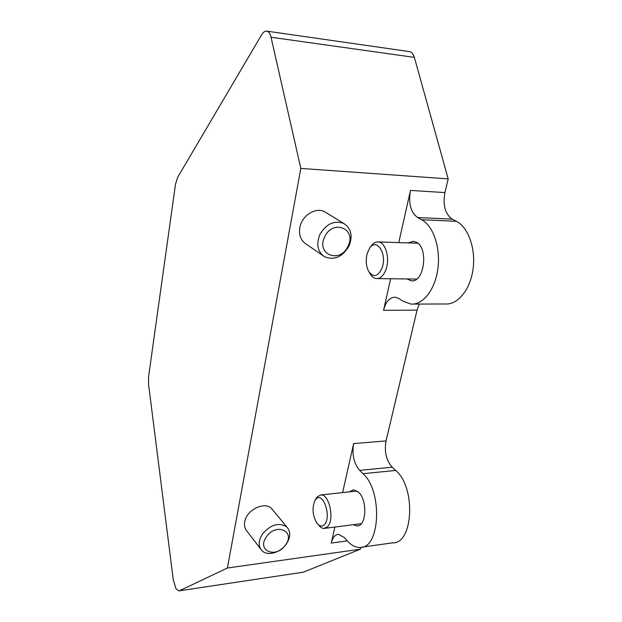 <?xml version="1.0" encoding="UTF-8"?>
<svg xmlns="http://www.w3.org/2000/svg" width="622" height="622" viewBox="0 0 622 622"><rect width="100%" height="100%" fill="white"/><g stroke="black" fill="none" stroke-linecap="round" stroke-linejoin="round"><path stroke-width="0.93" d="M326.363 212.786L324.917 211.892C315.929 206.652 301.717 215.515 299.827 227.66C298.747 235.163 300.892 240.667 306.281 244.174L322.942 255.626M272.801 510.063L271.604 508.617C264.747 500.959 246.398 509.908 244.71 521.905C244.049 525.753 244.843 528.887 247.089 531.32L260.587 548.915M266.76 31.139L409.432 51.595C411.71 52.038 413.358 53.966 414.369 57.372L271.036 37.242C270.15 33.588 268.72 31.551 266.76 31.139C264.949 30.913 263.223 32.157 261.59 34.863L177.589 177.433L175.505 184.221L148.58 376.699L148.565 384.326L173.281 579.867L175.972 588.661L178.778 590.9L303.342 572.178L179.245 590.83M349.269 491.862L353.568 489.739L358.684 492.274C367.711 500.485 366.35 526.764 356.997 525.924L353.382 524.711M408.063 242.899L413.397 241.266L416.445 242.261C428.885 248.271 424.103 283.002 411.305 280.786L406.943 278.944M419.298 304.057L417.059 310.106L386.044 440.928C384.194 451.681 386.254 460.451 392.218 467.223L395.67 470.442C416.258 487.345 413.335 544.639 392.218 542.889L362.299 547.096M398.756 242.596L410.473 190.425C408.312 203.355 410.699 212.397 417.626 217.537L421.654 219.714C433.246 225.778 440.71 247.68 437.88 268.673C435.159 289.704 422.96 305.091 410.986 304.08L402.838 301.157L399.036 298.599L395.149 297.192C389.629 297.347 385.764 301.732 383.541 310.339L390.632 278.765M414.369 57.372L448.182 178.887L444.932 192.587C442.701 205.26 445.142 214.116 452.264 219.169L456.4 221.315C468.312 227.287 475.954 248.738 473.031 269.287C470.209 289.875 457.66 304.951 445.336 303.971L413.14 304.072M448.182 178.887L300.83 168.422L227.411 568.018L179.494 590.737M360.799 547.383L360.371 549.179L227.411 568.018M342.613 492.577L353.623 443.572C351.85 454.526 353.848 463.46 359.625 470.387L362.984 473.684C382.958 491.007 380.182 549.405 359.718 547.461C355.45 547.461 351.352 545.3 347.434 540.984L344.246 537.447L338.477 534.345C335.033 534.617 332.63 537.525 331.277 543.068L334.869 527.067M271.036 37.242L300.83 168.422M360.371 549.179L303.342 572.178M315.852 499.342L314.88 500.702C311.894 508.166 312.571 515.661 316.909 523.172C319.467 526.375 321.932 526.881 324.311 524.68C332.07 517.341 322.935 490.501 315.852 499.342M315.984 498.681L317.329 496.721L320.96 494.933C329.396 494.031 334.807 520.233 327.429 526.834L324.008 528.451C322.103 528.412 320.299 527.269 318.588 525.022L318.285 524.68M382.18 267.685C387.327 253.465 376.388 237.239 369.561 248.388L367.4 252.952C365.565 259.553 365.923 265.586 368.465 271.052C373.425 278.018 377.997 276.891 382.18 267.685M370.868 246.444L371.015 246.226C373.146 243.194 375.556 241.764 378.254 241.935C385.461 242.082 390.118 257.943 386.083 269.163C383.774 275.515 380.563 278.664 376.45 278.602C373.775 278.306 371.528 276.479 369.717 273.12L369.281 272.397M285.568 544.833C295.893 531.087 276.02 522.387 266.449 536.817C256.147 550.913 276.347 559.007 285.568 544.833M262.531 533.909C270.951 524.33 279.091 522.068 286.952 527.114C290.839 531.616 290.661 537.221 286.392 543.939C280.468 552.865 267.149 556.503 261.8 550.493C258.122 546.038 258.371 540.51 262.531 533.909M347.993 246.203C357.152 228.842 332.801 218.664 324.692 236.912C315.719 254.709 340.211 264.008 347.993 246.203M319.879 234.525C326.286 223.741 334.286 220.079 343.873 223.523C351.274 228.523 352.969 236.057 348.958 246.125C342.388 257.026 334.255 260.564 324.56 256.738C317.593 251.762 316.038 244.36 319.879 234.525M353.623 443.572L386.044 440.928M383.541 310.339L417.059 310.106M410.473 190.425L444.932 192.587M331.277 543.068L347.34 540.883M417.626 217.537L452.264 219.169M421.654 219.714L456.4 221.315M359.625 470.387L392.218 467.223M362.984 473.684L395.67 470.442M411.305 280.786L412.215 280.802M356.997 525.924L358.14 525.777M314.88 500.702L316.178 498.331M361.328 523.693L325.003 528.319M357.191 490.999L320.96 494.933M369.561 248.388L371.015 246.226M417.797 243.21L378.254 241.935M416.662 279.053L377.251 278.609M286.952 527.114L271.604 508.617M343.873 223.523L324.917 211.892"/></g></svg>
